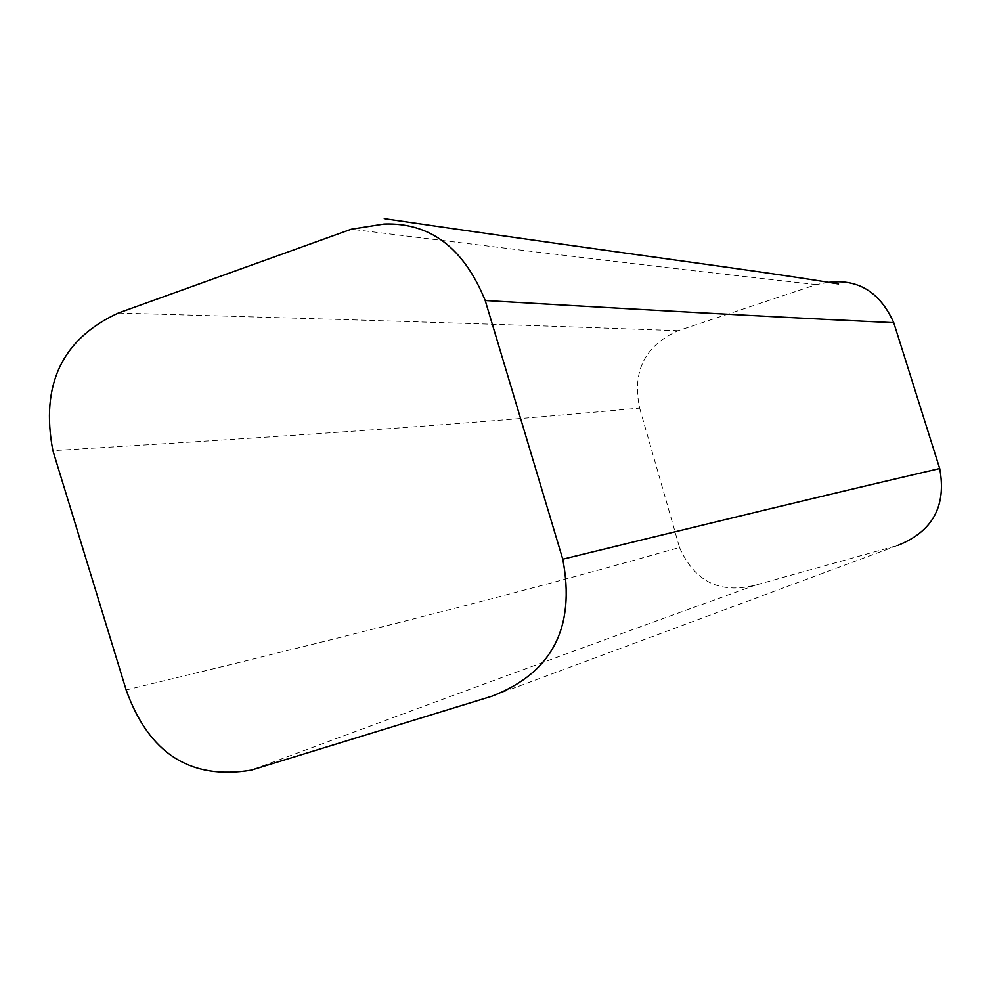 <?xml version="1.0" encoding="UTF-8"?>
<svg xmlns="http://www.w3.org/2000/svg" width="991" height="991" viewBox="0 0 991 991"><rect width="100%" height="100%" fill="white"/><g stroke="black" fill="none" stroke-linecap="round" stroke-linejoin="round"><path stroke-width="0.74" stroke-dasharray="4.96 3.72" d="M828.451 282.324L816.324 284.603L678.141 330.709C644.782 345.661 631.961 371.464 639.653 408.106C521.625 418.908 385.598 430.49 52.882 450.62M126.167 689.984C440.859 613.887 568.524 578.855 679.529 547.478L639.653 408.106M679.529 547.478C694.617 581.655 719.924 594.191 755.452 585.111L898.044 545.285L491.771 696.252M755.452 585.111C654.667 621.456 539.315 663.276 251.231 770.131M816.324 284.603C724.359 274.408 619.858 262.565 351.285 229.218M678.141 330.709C567.112 326.621 439.025 322.125 118.363 313.02"/><path stroke-width="1.49" d="M898.044 545.285C932.742 531.424 946.628 505.844 939.691 468.532L893.746 322.694C881.705 295.9 863.434 282.262 838.919 281.766L828.451 282.324M251.231 770.131C190.557 780.19 148.873 753.482 126.167 689.984L52.882 450.62C40.321 384.756 62.148 338.885 118.363 313.02L351.285 229.218L384.012 224.053C430.057 222.393 463.788 247.886 485.206 300.521L562.764 559.197C575.746 627.353 552.086 673.038 491.771 696.252L251.231 770.131M893.746 322.694C812.67 318.829 721.374 314.308 485.206 300.521M562.764 559.197C788.192 504.035 869.082 484.995 939.691 468.532M384.26 218.689C644.385 256.669 747.759 269.056 838.559 283.946"/></g></svg>
